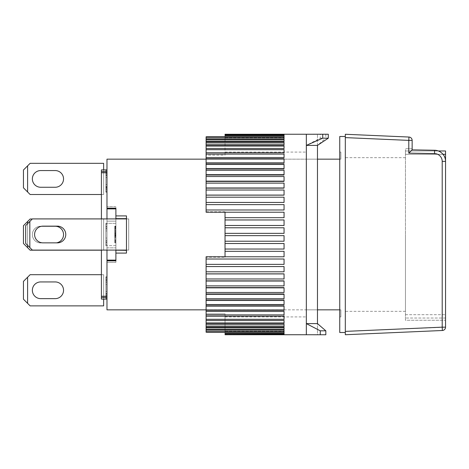 <?xml version="1.0" encoding="UTF-8"?>
<svg xmlns="http://www.w3.org/2000/svg" width="469" height="469" viewBox="0 0 469 469"><rect width="100%" height="100%" fill="white"/><g stroke="black" fill="none" stroke-linecap="round" stroke-linejoin="round"><path stroke-width="0.35" stroke-dasharray="2.35 1.76" d="M32.361 290.288A8.354 8.354 0 0 0 40.715 298.642L55.19 298.642A8.354 8.354 0 0 0 63.544 290.288A8.354 8.354 0 0 0 55.19 281.933L40.715 281.933A8.354 8.354 0 0 0 32.361 290.288A8.354 8.354 0 0 0 40.715 298.642L55.19 298.642A8.354 8.354 0 0 0 63.544 290.288A8.354 8.354 0 0 0 55.19 281.933L40.715 281.933A8.354 8.354 0 0 0 32.361 290.288M103.637 299.093L103.637 274.693L103.637 305.876L30.133 305.876L27.607 303.355L27.607 277.22L30.133 274.693L103.637 274.693L101.41 274.693L101.41 299.093L101.41 296.256L106.979 296.256L106.979 299.093L106.979 169.907L106.979 296.256L106.979 276.821L106.979 296.25L106.979 295.781L106.979 296.25L101.41 296.256L101.41 297.428L106.979 297.428L101.41 297.428L101.41 299.093L103.637 299.093L103.637 274.693L103.637 299.093L101.41 299.093L106.979 299.093L106.979 276.821L106.979 299.093L106.979 298.624L106.979 299.093L101.41 299.093L103.637 299.093L101.41 299.093L101.41 274.693L101.41 299.093L101.41 274.693L103.637 274.693L101.41 274.693M23.45 281.377L30.133 274.693L103.637 274.693L103.637 305.876L30.133 305.876L23.45 299.199L23.45 281.377L27.607 277.22L27.607 303.355L23.45 299.199L23.45 281.377L30.133 274.693L103.637 274.693L103.637 305.876L30.133 305.876L23.45 299.199L23.45 281.377M126.472 218.63L115.89 218.63L126.472 218.63L115.89 218.63L115.89 215.898L126.472 215.898L126.472 253.102L126.472 250.37L126.472 253.102L115.89 253.102L115.89 262.341L106.979 262.341L106.979 260.828L115.89 260.828L115.89 262.341L115.89 260.828M345.313 234.5L345.313 136.491L345.313 234.5M206.102 309.839L317.472 309.839L306.333 309.839L306.333 159.161L306.333 309.839L317.472 309.839L317.472 159.161L206.102 159.161M339.749 309.839L340.857 309.839L340.857 316.915L340.857 309.839L106.979 309.839L106.979 260.828M115.89 218.63L115.89 250.37L126.472 250.37L115.89 250.37L115.89 253.102M115.89 208.172L106.979 208.172L106.979 206.659L106.979 208.887L115.89 208.887L115.89 206.659L115.89 215.898M339.749 159.161L340.857 159.161L340.857 152.085L340.857 159.161L106.979 159.161L106.979 208.172M106.979 208.887L106.979 262.341L115.89 262.341L106.979 262.341L115.89 262.341L115.89 223.361L106.979 223.361L106.979 218.906M106.979 250.094L106.979 223.361L106.979 245.639L106.979 223.361L106.979 223.836L106.979 223.361L115.89 223.361L115.89 221.133L106.979 221.133L115.89 221.133L106.979 221.133L115.89 221.133L115.89 245.639L106.979 245.639L106.979 245.164L106.979 245.639L115.89 245.639L115.89 260.113L106.979 260.113M105.865 172.275L105.865 192.179L106.979 192.179L105.865 192.179L105.865 184.598L105.865 186.492L106.979 186.492L105.865 186.492L105.865 190.754L106.979 190.754L106.979 170.376L106.979 192.179L106.979 169.907L106.979 192.179L106.979 190.754L105.865 190.754L105.865 191.704L106.979 191.704L105.865 191.704L105.865 172.275L106.979 172.275M105.865 226.679L105.865 227.629L106.979 227.629L106.979 239.952L105.865 239.952L106.979 239.952L106.979 238.053L106.979 245.164L106.979 223.836L106.979 238.053L105.865 238.053L106.979 238.053L106.979 230.947L105.865 230.947L106.979 230.947L106.979 229.048L105.865 229.048L105.865 226.679L106.979 226.679L105.865 226.679L105.865 245.639L105.865 226.679L106.979 226.679L106.979 226.205L105.865 226.205L105.865 226.679L105.865 224.786L106.979 224.786L105.865 224.786L105.865 223.836L106.979 223.836L105.865 223.836L105.865 223.361L106.979 223.361L105.865 223.361L105.865 242.795L106.979 242.795L105.865 242.795L105.865 223.361L106.979 223.361L105.865 223.361L105.865 245.639L106.979 245.639L105.865 245.639L106.979 245.639L105.865 245.639L105.865 223.361L106.979 223.361L105.865 223.361L105.865 226.679L106.979 226.679L105.865 226.679L105.865 228.579L106.979 228.579L105.865 228.579L105.865 226.205L106.979 226.205L106.979 227.629L105.865 227.629L105.865 230.947L105.865 228.579L105.865 230.947L106.979 230.947L105.865 230.947L105.865 238.053L105.865 230.947L105.865 238.053L106.979 238.053L105.865 238.053L105.865 240.421L106.979 240.421L105.865 240.421L105.865 238.053L105.865 242.321L105.865 240.421L105.865 242.321L106.979 242.321L105.865 242.321L105.865 244.214L106.979 244.214L105.865 244.214L105.865 245.164L106.979 245.164L105.865 245.164L105.865 245.639L106.979 245.639L105.865 245.639L105.865 229.048L106.979 229.048L106.979 226.679M106.979 169.907L101.41 169.907L106.979 169.907L105.865 169.907L106.979 169.907L105.865 169.907L106.979 169.907L105.865 169.907L106.979 169.907L105.865 169.907L105.865 192.179L105.865 169.907L106.979 169.907L101.41 169.907L101.41 171.572L106.979 171.572L101.41 171.572L101.41 172.744L106.979 172.744L105.865 172.75L106.979 172.75L105.865 172.75L105.865 187.911L105.865 170.376L105.865 189.335L105.865 186.492L105.865 188.86L105.865 186.967L106.979 186.967L105.865 186.967L105.865 171.326L105.865 184.598L105.865 172.75L106.979 172.75L101.41 172.744L101.41 296.256L106.979 296.256L105.865 296.25L105.865 276.821L105.865 299.093L106.979 299.093L105.865 299.093L105.865 276.821L105.865 296.25L105.865 295.781L106.979 295.781L106.979 276.821L106.979 298.624L106.979 293.406L106.979 295.781L105.865 295.781L105.865 294.831L106.979 294.831L105.865 294.831L105.865 293.406L106.979 293.406L105.865 293.406L105.865 295.781L106.979 295.781L105.865 295.781L105.865 297.674L106.979 297.674L105.865 297.674L105.865 298.624L106.979 298.624L105.865 298.624L105.865 280.14L106.979 280.14L105.865 280.14L105.865 299.093L106.979 299.093L101.41 299.093L101.41 297.428L106.979 297.428M115.89 206.659L106.979 206.659L115.89 206.659M115.89 208.887L115.89 221.133L115.89 208.887M106.979 247.867L115.89 247.867L106.979 247.867M101.41 171.572L101.41 169.907L103.637 169.907L101.41 169.907L101.41 172.744L101.41 171.572L106.979 171.572M105.865 175.594L106.979 175.594L105.865 175.594L106.979 175.594L105.865 175.594L106.979 175.594L106.979 174.169L105.865 174.169L106.979 174.169L105.865 174.169L106.979 174.169L106.979 173.219L105.865 173.219L106.979 173.219L105.865 173.219L106.979 173.219L105.865 173.219L106.979 173.219L105.865 173.219L106.979 173.219L106.979 172.75L101.41 172.744L101.41 297.428M105.865 192.179L106.979 192.179L105.865 192.179L106.979 192.179L105.865 192.179L106.979 192.179L105.865 192.179L105.865 191.704L106.979 191.704L105.865 191.704L105.865 192.179M105.865 187.442L106.979 187.442L105.865 187.442M106.979 186.492L106.979 187.911L105.865 187.911L106.979 187.911L106.979 188.86L105.865 188.86L106.979 188.86L105.865 188.86L106.979 188.86L105.865 188.86L106.979 188.86L105.865 188.86L105.865 190.754L105.865 188.86L106.979 188.86L106.979 187.911L105.865 187.911L106.979 187.911L106.979 186.492L105.865 186.492L106.979 186.492L106.979 184.598L105.865 184.598L106.979 184.598L106.979 177.487L105.865 177.487L106.979 177.487L106.979 175.594L106.979 177.487L105.865 177.487L106.979 177.487L106.979 184.598L105.865 184.598L106.979 184.598L106.979 186.492L105.865 186.492M105.865 175.119L106.979 175.119M105.865 171.326L106.979 171.326L105.865 171.326M105.865 170.376L106.979 170.376L105.865 170.376M105.865 189.335L106.979 189.335L105.865 189.335M101.41 218.906L101.41 250.094M101.41 172.744L101.41 296.256M105.865 276.821L106.979 276.821L105.865 276.821L106.979 276.821L105.865 276.821L106.979 276.821L105.865 276.821L105.865 277.296L106.979 277.296L105.865 277.296L105.865 276.821M105.865 296.25L106.979 296.25L105.865 296.25L105.865 293.881L106.979 293.881M105.865 293.881L105.865 299.093L106.979 299.093M105.865 190.754L106.979 190.754L105.865 190.754L105.865 191.704L105.865 190.754M105.865 186.967L106.979 186.967M105.865 184.598L106.979 184.598L105.865 184.598M105.865 177.487L106.979 177.487L105.865 177.487M105.865 282.033L105.865 291.513L106.979 291.513L105.865 291.513L105.865 284.402L106.979 284.402L105.865 284.402L105.865 282.033L106.979 282.033M105.865 278.246L106.979 278.246L105.865 278.246L105.865 277.296L105.865 280.14L105.865 278.246M105.865 280.14L105.865 282.508L105.865 280.14L106.979 280.14L105.865 280.14L105.865 279.665L106.979 279.665L105.865 279.665L105.865 280.14L106.979 280.14M105.865 282.508L106.979 282.508M105.865 281.089L106.979 281.089L105.865 281.089M105.865 293.406L106.979 293.406M115.89 250.37L126.472 250.37M115.89 250.094L115.89 218.906M114.776 236.575L114.776 228.233L114.776 229.277L115.89 229.277L115.89 230.842L114.776 230.842L114.776 242.309L114.776 239.7L114.776 240.744L115.89 240.744L114.776 240.744L114.776 238.657L115.89 238.657L115.89 242.831L115.89 226.146L115.89 240.744L115.89 238.657L114.776 238.657L115.89 238.657L114.776 238.657L114.776 239.7L115.89 239.7L114.776 239.7L114.776 237.097L115.89 237.097L114.776 237.097L114.776 236.575L115.89 236.575M114.776 230.414L114.776 242.854L115.89 242.854L114.776 242.854L114.776 226.146L115.89 226.146L115.89 242.854L115.89 226.146L115.89 228.28L115.89 226.146L114.776 226.146L115.89 226.146L114.776 226.146L114.776 226.668L115.89 226.668L114.776 226.668L114.776 226.146L115.89 226.146L114.776 226.146L114.776 227.711L115.89 227.711L114.776 227.711L114.776 228.755L115.89 228.755L114.776 228.755L114.776 227.189L115.89 227.189L114.776 227.189L114.776 226.146L115.89 226.146L114.776 226.146L114.776 228.28L115.89 228.28L115.89 228.989L114.776 228.989L115.89 228.989L115.89 230.766L114.776 230.766L114.776 228.989L114.776 230.414L115.89 230.414M101.41 169.907L101.41 194.506L101.41 169.907M32.261 219.005L103.637 219.005L30.133 219.005L23.45 225.689L23.45 243.511L27.607 247.667L23.45 243.511L23.45 225.689L27.607 221.532L27.607 247.667L30.133 250.194L23.45 243.511L23.45 225.689L30.133 219.005L103.637 219.005L103.637 250.194L30.133 250.194L103.637 250.194L103.637 219.005L103.637 250.194L30.133 250.194L27.607 247.667L27.607 221.532L30.133 219.005L103.637 219.005L103.637 250.194L103.637 219.005L101.41 219.005L103.637 219.005L101.41 219.005L101.41 250.194L101.41 219.005L101.41 250.194L101.41 219.005L103.637 219.005L103.637 250.194L101.41 250.194L103.637 250.194L103.637 219.005L103.637 250.194L101.41 250.194M128.699 250.094L126.472 250.094L128.699 250.094L128.699 218.906L128.699 250.094L32.361 250.094L25.678 243.411L25.678 225.589L32.361 218.906L128.699 218.906L126.472 218.906L128.699 218.906L128.699 250.094L32.361 250.094L29.834 247.568L29.834 221.432L32.361 218.906L128.699 218.906L128.699 250.094L32.361 250.094L29.834 247.568L29.834 221.432L25.678 225.589L32.361 218.906L128.699 218.906L128.699 250.094L126.472 250.094L126.472 218.906L128.699 218.906L128.699 250.094M114.776 240.222L115.89 240.222M114.776 240.744L115.89 240.744M114.776 239.7L115.89 239.7M114.776 235.532L115.89 235.532M114.776 232.401L114.776 230.842L115.89 230.842L115.89 235.01L114.776 235.01L115.89 235.01L115.89 230.32L114.776 230.32L115.89 230.32L115.89 228.233L115.89 229.277L114.776 229.277L114.776 234.488L115.89 234.488L114.776 234.488L114.776 232.401L115.89 232.401M114.776 241.265L115.89 241.265M114.776 242.309L115.89 242.309L114.776 242.309L114.776 242.831L115.89 242.831L114.776 242.831L114.776 242.309M114.776 241.787L115.89 241.787M114.776 227.571L114.776 228.989L114.776 227.571L115.89 227.571M114.776 226.855L115.89 226.855M114.776 226.504L115.89 226.504L114.776 226.504L114.776 226.146L114.776 226.504M114.776 227.213L115.89 227.213M114.776 233.257L115.89 233.257M114.776 228.28L115.89 228.28L114.776 228.28L114.776 234.676L115.89 234.676L114.776 234.676L114.776 235.391L115.89 235.391L114.776 235.391L114.776 236.452L115.89 236.452M114.776 236.452L114.776 237.167L115.89 237.167L114.776 237.167L114.776 237.519L115.89 237.519L114.776 237.519L114.776 236.81L115.89 236.81M114.776 236.81L114.776 236.1L115.89 236.1M114.776 236.1L114.776 235.391L115.89 235.391L115.89 233.609L114.776 233.609M101.41 194.506L103.637 194.506L103.637 169.907L103.637 194.506L101.41 194.506L103.637 194.506L101.41 194.506L103.637 194.506L103.637 169.907L103.637 194.506L30.133 194.506L27.607 191.979L27.607 165.85L30.133 163.323L103.637 163.323L103.637 194.506L103.637 169.907M106.979 242.795L106.979 239.952L106.979 241.371L105.865 241.371L106.979 241.371L106.979 242.321L105.865 242.321L106.979 242.321L106.979 242.795L105.865 242.795M106.979 172.75L106.979 175.594M106.979 188.86L106.979 189.335L106.979 188.86M126.472 218.906L128.699 218.906L126.472 218.906L126.472 250.094M114.776 235.391L114.776 230.766M115.89 228.233L114.776 228.233L115.89 228.233M115.89 231.879L114.776 231.879M115.89 230.766L115.89 233.967L114.776 233.967L115.89 233.967L115.89 235.033L114.776 235.033M115.89 232.923L114.776 232.923M115.89 231.358L114.776 231.358M115.89 232.9L114.776 232.9M115.89 235.033L115.89 235.743L114.776 235.743L115.89 235.743L115.89 235.391M115.89 233.609L115.89 230.056L114.776 230.056M115.89 230.056L115.89 228.989L114.776 228.989M115.89 228.989L115.89 227.922L114.776 227.922L115.89 227.922L115.89 228.28M42.943 242.854L57.417 242.854A8.354 8.354 0 0 0 65.771 234.5A8.354 8.354 0 0 0 57.417 226.146A8.354 8.354 0 0 1 65.771 234.5A8.354 8.354 0 0 1 57.417 242.854A8.354 8.354 0 0 0 65.771 234.5A8.354 8.354 0 0 0 57.417 226.146L42.943 226.146A8.354 8.354 0 0 0 34.589 234.5A8.354 8.354 0 0 0 42.943 242.854L57.417 242.854L42.943 242.854A8.354 8.354 0 0 1 34.589 234.5A8.354 8.354 0 0 1 42.943 226.146L57.417 226.146L42.943 226.146A8.354 8.354 0 0 0 41.653 226.246L40.715 226.246A8.354 8.354 0 0 0 32.361 234.6A8.354 8.354 0 0 0 40.715 242.954A8.354 8.354 0 0 1 32.361 234.6A8.354 8.354 0 0 1 40.715 226.246A8.354 8.354 0 0 0 32.361 234.6A8.354 8.354 0 0 0 40.715 242.954L55.19 242.954A8.354 8.354 0 0 0 63.544 234.6A8.354 8.354 0 0 0 55.19 226.246L40.715 226.246A8.354 8.354 0 0 0 32.361 234.6A8.354 8.354 0 0 0 40.715 242.954L55.19 242.954A8.354 8.354 0 0 0 63.544 234.6A8.354 8.354 0 0 0 55.19 226.246M306.333 134.263L306.333 334.737L320.257 334.76L320.257 330.821L325.826 330.821L317.472 323.598L317.472 334.737L306.333 334.737L317.472 334.737L317.472 145.402L306.333 145.402L306.333 134.263L317.472 134.263L306.333 134.263L306.333 334.737L306.333 145.402L320.257 138.179L320.257 134.24M320.257 330.821L306.333 323.598L317.472 323.598M317.472 159.161L306.333 159.161L317.472 159.161L317.472 309.839M317.472 145.402L317.472 134.263L317.472 145.402L325.826 138.179L320.257 138.179M322.731 134.24L328.3 134.24M325.826 134.24L325.826 138.179M325.826 330.821L325.826 334.76L320.257 334.76M40.715 298.642L55.19 298.642M55.19 281.933L40.715 281.933M27.607 303.355L27.607 277.22M56.479 242.854A8.354 8.354 0 0 1 55.19 242.954L40.715 242.954L55.19 242.954A8.354 8.354 0 0 0 56.479 242.854M27.607 245.34L27.607 223.66M408.798 153.14L434.546 153.592A7.797 7.797 0 0 1 442.208 161.383L442.355 330.498L345.313 334.737L345.313 137.61L408.798 140.383L408.798 153.14L412.14 149.857L434.605 150.25A11.139 11.139 0 0 1 445.55 161.383L445.55 314.687L445.55 154.313L405.456 154.313L405.456 150.971L405.456 318.029L405.456 154.313L443.017 154.313M438.363 150.971L405.456 150.971L445.55 150.971L445.55 154.313M445.55 318.029L405.456 318.029L445.55 318.029L445.55 314.687L445.55 318.029M32.361 178.912A8.354 8.354 0 0 0 40.715 187.266L55.19 187.266A8.354 8.354 0 0 0 63.544 178.912A8.354 8.354 0 0 0 55.19 170.564L40.715 170.564A8.354 8.354 0 0 0 32.361 178.912A8.354 8.354 0 0 0 40.715 187.266L55.19 187.266A8.354 8.354 0 0 0 63.544 178.912A8.354 8.354 0 0 0 55.19 170.564L40.715 170.564A8.354 8.354 0 0 0 32.361 178.912M23.45 170.007L30.133 163.323L103.637 163.323L103.637 194.506L30.133 194.506L23.45 187.823L23.45 170.007L27.607 165.85L27.607 191.979L23.45 187.823L23.45 170.007L30.133 163.323L103.637 163.323L103.637 194.506L30.133 194.506L23.45 187.823L23.45 170.007M339.749 332.509L339.749 136.491M339.749 234.5L339.749 316.915L339.749 234.5M225.032 211.765L206.102 211.765L206.102 155.151L225.032 155.151L225.032 152.085L225.032 155.151L206.102 155.151L206.102 212.228L225.032 212.228L225.032 234.5L225.032 211.765L225.032 217.727L284.062 217.68L284.062 212.223L206.102 212.223L206.102 209.983L284.062 210.077L284.062 204.625L206.102 204.625L206.102 202.432L284.062 202.59L284.062 197.209L206.102 197.209L206.102 195.081L284.062 195.321L284.062 190.021L206.102 190.021L206.102 187.969L284.062 187.969L284.062 188.309L284.062 183.115L206.102 183.115L206.102 181.151L284.062 181.151L284.062 181.597L284.062 176.52L206.102 176.52L206.102 174.656L284.062 174.656L284.062 175.23L284.062 170.282L206.102 170.282L206.102 168.529L284.062 168.529L284.062 169.245L284.062 164.443L206.102 164.443L206.102 162.813L284.062 162.813L284.062 163.681L284.062 159.032L206.102 159.032L206.102 157.537L284.062 157.537L284.062 158.569L284.062 154.09L206.102 154.09L206.102 152.736L284.062 152.736L284.062 153.943L284.062 149.64L206.102 149.64L206.102 148.439L284.062 148.439L284.062 149.828L284.062 145.718L206.102 145.718L206.102 144.675L284.062 144.675L284.062 146.258L284.062 142.342L206.102 142.342L206.102 141.462L284.062 141.462L284.062 143.244L284.062 139.533L206.102 139.533L206.102 138.824L284.062 138.824L284.062 140.811L284.062 137.311L206.102 137.311L206.102 136.772L284.062 136.772L284.062 138.976L284.062 135.688L225.032 135.688L225.032 138.976L225.032 136.79L206.102 136.772L225.032 136.79L225.032 155.151L225.032 135.324L284.062 135.324L284.062 137.745L284.062 134.673L225.032 134.673L225.032 137.745L225.032 134.492L284.062 134.492L284.062 137.124L284.062 134.275L225.032 134.275L225.032 137.124L225.032 134.492M225.032 235.649L284.062 235.649L284.062 241.218L284.062 235.649L225.032 235.649L225.032 234.5L225.032 256.772L206.102 256.778L284.062 256.778L284.062 251.32L225.032 251.32L225.032 249.039L284.062 249.039L284.062 243.511L225.032 243.511L225.032 241.218L284.062 241.218L284.062 235.649L225.032 235.649L225.032 241.218M225.032 334.725L284.062 334.725L225.032 334.508L225.032 331.876L225.032 334.737M206.102 331.689L284.062 331.689L284.062 330.176L206.102 330.176L206.102 328.189L206.102 332.228L284.062 332.228L284.062 330.024L284.062 333.312L284.062 330.024L284.062 333.312L225.032 333.312L225.032 330.024L225.032 334.327L284.062 334.327L284.062 333.676L225.032 333.676L225.032 331.255L225.032 334.508M206.102 330.176L206.102 328.189L206.102 330.176L206.102 329.467L284.062 329.467L284.062 327.538L206.102 327.538L206.102 326.659L284.062 326.659L284.062 324.325L206.102 324.325L206.102 323.282L284.062 323.282L284.062 320.562L206.102 320.562L206.102 319.36L284.062 319.36L284.062 316.264L206.102 316.264L206.102 314.91L284.062 314.91L284.062 311.463L206.102 311.463L206.102 309.968L284.062 309.968L284.062 306.187L206.102 306.187L206.102 304.557L284.062 304.557L284.062 300.471L206.102 300.471L206.102 298.718L284.062 298.718L284.062 294.344L206.102 294.344L206.102 292.48L284.062 292.48L284.062 287.849L206.102 287.849L206.102 285.885L284.062 285.885L284.062 281.031L206.102 281.031L206.102 278.979L284.062 278.979L284.062 273.919L206.102 273.919L206.102 271.791L284.062 271.791L284.062 266.568L206.102 266.568L206.102 264.375L284.062 264.375L284.062 259.017L206.102 259.017L206.102 256.778L206.102 313.849L225.032 313.849L225.032 316.915L225.032 313.849L206.102 313.849L206.102 257.235L225.032 257.235L225.032 233.351L284.062 233.351L284.062 227.782L225.032 227.782L225.032 225.489L284.062 225.501L284.062 219.961L225.032 219.961L225.032 217.68M206.102 137.311L206.102 138.824M206.102 139.533L206.102 141.462M206.102 142.342L206.102 144.675M206.102 145.718L206.102 148.439M206.102 149.64L206.102 152.736M206.102 154.09L206.102 157.537M206.102 159.032L206.102 162.813M206.102 164.443L206.102 168.529M206.102 170.282L206.102 174.656M206.102 176.52L206.102 181.151M206.102 183.115L206.102 187.969M206.102 190.021L206.102 195.081M206.102 197.209L206.102 202.432M206.102 204.625L206.102 209.983M225.032 219.961L225.032 225.501L284.062 225.501L284.062 219.961L284.062 225.501L225.032 225.501M225.032 227.782L225.032 233.351L284.062 233.351L284.062 227.782L284.062 233.351L225.032 233.351M284.062 249.039L284.062 243.499L284.062 249.039M225.032 243.499L284.062 243.499L225.032 243.499L225.032 249.039M284.062 256.778L284.062 251.273L284.062 256.778M225.032 251.32L225.032 256.778L206.102 256.772L206.102 257.235M284.062 264.375L284.062 258.923L284.062 264.375M206.102 259.017L206.102 264.375M284.062 271.791L284.062 266.41L284.062 271.791M206.102 266.568L206.102 271.791M284.062 278.979L284.062 273.679L284.062 278.979M206.102 273.919L206.102 278.979M284.062 285.885L284.062 280.691L284.062 285.885M206.102 281.031L206.102 285.885M284.062 292.48L284.062 287.403L284.062 292.48M206.102 287.849L206.102 292.48M284.062 298.718L284.062 293.77L284.062 298.718M206.102 294.344L206.102 298.718M284.062 304.557L284.062 299.755L284.062 304.557M206.102 300.471L206.102 304.557M284.062 309.968L284.062 305.319L284.062 309.968M206.102 306.187L206.102 309.968M284.062 314.91L284.062 310.431L284.062 314.91M206.102 311.463L206.102 314.91M284.062 319.36L284.062 315.057L284.062 319.36M206.102 316.264L206.102 319.36M284.062 323.282L284.062 319.172L284.062 323.282M206.102 320.562L206.102 323.282M284.062 326.659L284.062 322.742L284.062 326.659M206.102 324.325L206.102 326.659M284.062 329.467L284.062 325.756L284.062 329.467M206.102 327.538L206.102 329.467M284.062 331.689L284.062 328.189L284.062 331.689M284.062 334.327L284.062 331.255L284.062 334.327M284.062 334.725L284.062 331.876L284.062 334.725M225.032 256.778L225.032 257.235M206.102 155.151L206.102 136.79L206.102 155.151M206.102 211.765L206.102 212.223L225.032 212.223M206.102 313.849L206.102 332.21L225.032 332.21L225.032 313.849L225.032 332.21L225.032 330.024L225.032 332.21L206.102 332.21L206.102 313.849M284.062 217.68L284.062 212.223L284.062 217.68M284.062 209.983L284.062 204.625L284.062 209.983M284.062 202.432L284.062 197.209L284.062 202.432M284.062 195.081L284.062 190.021L284.062 195.081M284.062 187.969L284.062 183.115L284.062 187.969M284.062 181.151L284.062 176.52L284.062 181.151M284.062 174.656L284.062 170.282L284.062 174.656M284.062 168.529L284.062 164.443L284.062 168.529M284.062 162.813L284.062 159.032L284.062 162.813M284.062 157.537L284.062 154.09L284.062 157.537M284.062 152.736L284.062 149.64L284.062 152.736M284.062 148.439L284.062 145.718M284.062 144.675L284.062 142.342L284.062 144.675M284.062 141.462L284.062 139.533L284.062 141.462M284.062 138.824L284.062 140.811L284.062 138.824M284.062 136.772L284.062 138.976L284.062 136.772M284.062 135.324L284.062 137.745L284.062 135.324M284.062 134.492L284.062 137.124L284.062 134.492M27.607 247.667L27.607 221.532M25.678 243.411L25.678 225.589L25.678 243.411L29.834 247.568L25.678 243.411M29.834 247.568L29.834 221.432M405.456 234.5L405.456 311.346L405.456 234.5M345.313 137.61L345.313 134.263L408.945 137.042L408.798 140.383L412.14 140.383A3.342 3.342 0 0 0 408.945 137.042M442.208 161.383L445.55 161.383A11.139 11.139 0 0 0 434.605 150.25A11.139 11.139 0 0 1 445.55 161.383L445.55 327.163L345.313 331.39M412.14 140.383L412.14 149.857L412.14 148.743L412.14 149.857L434.605 150.25L412.14 149.857M442.355 330.498A3.342 3.342 0 0 0 445.55 327.163M405.456 320.257L405.456 148.743L405.456 320.257L445.55 320.257L405.456 320.257M412.14 148.743L405.456 148.743L412.14 148.743M40.715 187.266L55.19 187.266M55.19 170.564L40.715 170.564M27.607 191.979L27.607 165.85M405.456 314.687L445.55 314.687L405.456 314.687M434.546 153.592L434.605 150.25M340.857 316.915L339.749 316.915M340.857 152.085L339.749 152.085M225.032 152.085L306.333 152.085M225.032 137.124L284.062 137.124L225.032 137.124M225.032 137.745L284.062 137.745L225.032 137.745M225.032 138.976L284.062 138.976L225.032 138.976M206.102 140.811L284.062 140.811L206.102 140.811M206.102 143.244L284.062 143.244L206.102 143.244M206.102 146.258L284.062 146.258L206.102 146.258M206.102 149.828L284.062 149.828L206.102 149.828M206.102 153.943L284.062 153.943L206.102 153.943M206.102 158.569L284.062 158.569L206.102 158.569M206.102 163.681L284.062 163.681L206.102 163.681M206.102 169.245L284.062 169.245L206.102 169.245M206.102 175.23L284.062 175.23L206.102 175.23M206.102 181.597L284.062 181.597L206.102 181.597M206.102 188.309L284.062 188.309L206.102 188.309M206.102 195.321L284.062 195.321L206.102 195.321M206.102 202.59L284.062 202.59L206.102 202.59M206.102 210.077L284.062 210.077L206.102 210.077M225.032 217.727L284.062 217.727L225.032 217.727M225.032 316.915L306.333 316.915M225.032 251.273L284.062 251.273L225.032 251.273M206.102 258.923L284.062 258.923L206.102 258.923M206.102 266.41L284.062 266.41L206.102 266.41M206.102 273.679L284.062 273.679L206.102 273.679M206.102 280.691L284.062 280.691L206.102 280.691M206.102 287.403L284.062 287.403L206.102 287.403M206.102 293.77L284.062 293.77L206.102 293.77M206.102 299.755L284.062 299.755L206.102 299.755M206.102 305.319L284.062 305.319L206.102 305.319M206.102 310.431L284.062 310.431L206.102 310.431M206.102 315.057L284.062 315.057L206.102 315.057M206.102 319.172L284.062 319.172L206.102 319.172M206.102 322.742L284.062 322.742L206.102 322.742M206.102 325.756L284.062 325.756L206.102 325.756M206.102 328.189L284.062 328.189L206.102 328.189M225.032 330.024L284.062 330.024L225.032 330.024M225.032 331.255L284.062 331.255L225.032 331.255M225.032 331.876L284.062 331.876L225.032 331.876M405.456 157.654L345.313 157.654M405.456 311.346L345.313 311.346"/><path stroke-width="0.7" d="M40.715 298.642A8.354 8.354 0 0 1 32.361 290.288A8.354 8.354 0 0 1 40.715 281.933L55.19 281.933A8.354 8.354 0 0 1 63.544 290.288A8.354 8.354 0 0 1 55.19 298.642L40.715 298.642A8.354 8.354 0 0 1 32.361 290.288A8.354 8.354 0 0 1 40.715 281.933M101.41 274.693L30.133 274.693L23.45 281.377L23.45 299.199L30.133 305.876L103.637 305.876L103.637 299.093M27.607 303.355L27.607 277.22M115.89 260.828L106.979 260.828L106.979 260.113L115.89 260.113L115.89 260.828L115.89 253.102L126.472 253.102L126.472 215.898L115.89 215.898L115.89 208.172L115.89 208.887L106.979 208.887L106.979 159.161L206.102 159.161M106.979 260.828L106.979 309.839L206.102 309.839M317.472 309.839L339.749 309.839M339.749 159.161L317.472 159.161M106.979 208.172L115.89 208.172M106.979 260.113L106.979 250.094M106.979 218.906L106.979 208.887M126.472 250.37L115.89 250.094M115.89 253.102L115.89 250.37M106.979 299.093L101.41 299.093L101.41 297.428L106.979 297.428M101.41 297.428L101.41 296.256L106.979 296.256M106.979 172.744L101.41 172.744L101.41 218.906M101.41 250.094L101.41 296.256M101.41 172.744L101.41 171.572L106.979 171.572M101.41 171.572L101.41 169.907L106.979 169.907M115.89 215.898L115.89 218.63L126.472 218.63M55.19 226.246A8.354 8.354 0 0 1 63.52 233.955A8.354 8.354 0 0 1 56.479 242.854A8.354 8.354 0 0 0 63.52 233.955A8.354 8.354 0 0 0 55.19 226.246L41.653 226.246A8.354 8.354 0 0 0 34.589 234.5A8.354 8.354 0 0 0 42.943 242.854L57.417 242.854A8.354 8.354 0 0 0 65.771 234.5A8.354 8.354 0 0 0 57.417 226.146L42.943 226.146A8.354 8.354 0 0 0 34.589 234.5A8.354 8.354 0 0 0 42.943 242.854M126.472 250.094L32.361 250.094L29.834 247.568L29.834 221.432L32.361 218.906L126.472 218.906M29.834 221.432L25.678 225.589L25.678 243.411L29.834 247.568M206.102 137.311L284.062 137.311L284.062 138.824L206.102 138.824L206.102 136.772L284.062 136.772L284.062 135.688L225.032 135.688L225.032 135.324L284.062 135.324L284.062 134.673L225.032 134.673L225.032 134.263L322.731 134.24L306.333 134.263L306.333 334.737L325.826 334.76L325.826 330.821L320.257 330.821L320.257 334.76M328.3 138.179L328.3 134.24L322.731 134.24L322.731 138.179L328.3 138.179L317.472 145.402L317.472 323.598L325.826 330.821M322.731 138.179L306.333 145.402L317.472 145.402M317.472 323.598L306.333 323.598L320.257 330.821M55.19 281.933A8.354 8.354 0 0 1 63.544 290.288A8.354 8.354 0 0 1 55.19 298.642M32.261 219.005L30.133 219.005L23.45 225.689L23.45 243.511L30.133 250.194L101.41 250.194M27.607 247.667L27.607 245.34M27.607 223.66L27.607 221.532M443.017 154.313L445.55 154.313L445.55 150.971L438.363 150.971M445.55 154.313L445.55 327.163A3.342 3.342 0 0 1 442.355 330.498L345.313 334.737L345.313 134.263L408.945 137.042A3.342 3.342 0 0 1 412.14 140.383L412.14 149.857L408.798 153.14L434.546 153.592A7.797 7.797 0 0 1 442.208 161.383L442.208 327.163L345.313 331.39M40.715 187.266A8.354 8.354 0 0 1 32.361 178.912A8.354 8.354 0 0 1 40.715 170.564L55.19 170.564A8.354 8.354 0 0 1 63.544 178.912A8.354 8.354 0 0 1 55.19 187.266L40.715 187.266A8.354 8.354 0 0 1 32.361 178.912A8.354 8.354 0 0 1 40.715 170.564M103.637 169.907L103.637 163.323L30.133 163.323L23.45 170.007L23.45 187.823L30.133 194.506L101.41 194.506M27.607 191.979L27.607 165.85M345.313 136.491L339.749 136.491L339.749 332.509L345.313 332.509M225.032 235.649L284.062 235.649L284.062 241.218L225.032 241.218L225.032 212.228L206.102 212.223L284.062 212.223L284.062 217.68L225.032 217.68M225.032 243.511L284.062 243.511L284.062 249.039L225.032 249.039L225.032 241.218M225.032 251.32L284.062 251.32L284.062 256.778L206.102 256.778L225.032 256.772L225.032 249.039M206.102 256.778L206.102 259.017L284.062 259.017L284.062 264.375L206.102 264.375L206.102 266.568L284.062 266.568L284.062 271.791L206.102 271.791L206.102 273.919L284.062 273.919L284.062 278.979L206.102 278.979L206.102 281.031L284.062 281.031L284.062 285.885L206.102 285.885L206.102 287.849L284.062 287.849L284.062 292.48L206.102 292.48L206.102 294.344L284.062 294.344L284.062 298.718L206.102 298.718L206.102 300.471L284.062 300.471L284.062 304.557L206.102 304.557L206.102 306.187L284.062 306.187L284.062 309.968L206.102 309.968L206.102 311.463L284.062 311.463L284.062 314.91L206.102 314.91L206.102 316.264L284.062 316.264L284.062 319.36L206.102 319.36L206.102 320.562L284.062 320.562L284.062 323.282L206.102 323.282L206.102 324.325L284.062 324.325L284.062 326.659L206.102 326.659L206.102 327.538L284.062 327.538L284.062 329.467L206.102 329.467L206.102 330.176L284.062 330.176L284.062 331.689L206.102 331.689L206.102 332.228L284.062 332.228L284.062 333.312L225.032 333.312L225.032 333.676L284.062 333.676L284.062 334.327L225.032 334.508L284.062 334.725L225.032 334.508M306.333 334.737L225.032 334.725M206.102 209.983L206.102 204.625L284.062 204.625L284.062 209.983L206.102 209.983L206.102 212.223M206.102 202.432L206.102 197.209L284.062 197.209L284.062 202.432L206.102 202.432L206.102 204.625M206.102 195.081L206.102 190.021L284.062 190.021L284.062 195.081L206.102 195.081L206.102 197.209M206.102 187.969L206.102 183.115L284.062 183.115L284.062 187.969L206.102 187.969L206.102 190.021M206.102 181.151L206.102 176.52L284.062 176.52L284.062 181.151L206.102 181.151L206.102 183.115M206.102 174.656L206.102 170.282L284.062 170.282L284.062 174.656L206.102 174.656L206.102 176.52M206.102 168.529L206.102 164.443L284.062 164.443L284.062 168.529L206.102 168.529L206.102 170.282M206.102 162.813L206.102 159.032L284.062 159.032L284.062 162.813L206.102 162.813L206.102 164.443M206.102 157.537L206.102 154.09L284.062 154.09L284.062 157.537L206.102 157.537L206.102 159.032M206.102 152.736L206.102 149.64L284.062 149.64L284.062 152.736L206.102 152.736L206.102 154.09M206.102 148.439L206.102 145.718L284.062 145.718L284.062 148.439L206.102 148.439L206.102 149.64M206.102 144.675L206.102 142.342L284.062 142.342L284.062 144.675L206.102 144.675L206.102 145.718M206.102 141.462L206.102 139.533L284.062 139.533L284.062 141.462L206.102 141.462L206.102 142.342M206.102 138.824L206.102 139.533M206.102 331.689L206.102 330.176M206.102 329.467L206.102 327.538M206.102 326.659L206.102 324.325M206.102 323.282L206.102 320.562M206.102 319.36L206.102 316.264M206.102 314.91L206.102 311.463M206.102 309.968L206.102 306.187M206.102 304.557L206.102 300.471M206.102 298.718L206.102 294.344M206.102 292.48L206.102 287.849M206.102 285.885L206.102 281.031M206.102 278.979L206.102 273.919M206.102 271.791L206.102 266.568M206.102 264.375L206.102 259.017M225.032 134.275L284.062 134.275L225.032 134.492M225.032 219.961L284.062 219.961L284.062 225.489L225.032 225.489M225.032 227.782L284.062 227.782L284.062 233.351L225.032 233.351M284.062 145.718L284.062 148.439M345.313 137.61L408.798 140.383L408.798 153.14M445.55 327.163L442.208 327.163L442.355 330.498M442.208 161.383L445.55 161.383A11.139 11.139 0 0 0 434.605 150.25L434.546 153.592M412.14 149.857L434.605 150.25M55.19 170.564A8.354 8.354 0 0 1 63.544 178.912A8.354 8.354 0 0 1 55.19 187.266M408.945 137.042L408.798 140.383L412.14 140.383"/></g></svg>
